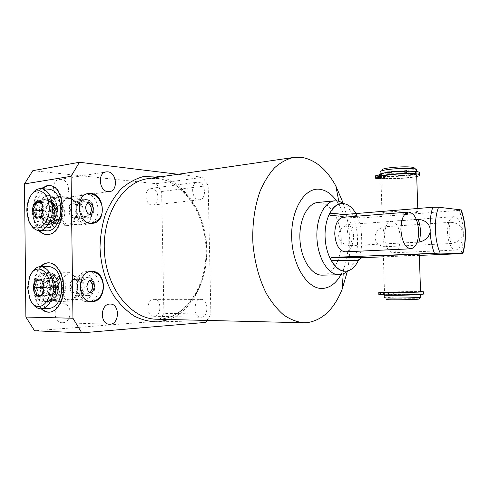 <?xml version="1.0" encoding="UTF-8"?>
<svg xmlns="http://www.w3.org/2000/svg" width="490" height="490" viewBox="0 0 490 490"><rect width="100%" height="100%" fill="white"/><g stroke="black" fill="none" stroke-linecap="round" stroke-linejoin="round"><path stroke-width="0.37" stroke-dasharray="2.45 1.84" d="M385.722 292.126L388.478 292.052L385.722 292.126M385.789 294.368L388.546 294.282L385.789 294.368M419.33 254.935C416.996 255.388 392.894 256.141 385.477 256.007L383.345 255.927L384.485 292.346L386.138 292.205L384.479 292.218M384.479 292.169L387.125 292.15C395.087 291.715 418.246 291.385 420.549 291.685M420.543 291.538L384.472 292.052M383.401 292.261L384.313 292.285L384.38 294.533L380.693 294.588L384.38 294.533M423.489 293.927L388.178 294.392C397.078 293.859 423.354 293.639 419.489 294.141L417.799 294.288C409.714 294.851 381.422 295.103 385.679 294.588L378.85 294.613M380.846 292.242L380.914 294.478M388.178 294.392L388.105 292.144L386.138 292.205L387.118 292.199L387.192 294.453M381.839 292.236L381.906 294.417M387.118 292.199L388.105 292.144M385.679 294.588L385.691 294.968L387.67 294.796C394.713 294.325 417.835 294.025 419.587 294.38M385.324 294.894L386.69 294.796C393.985 294.319 417.652 293.988 420.518 294.331M419.042 298.925C417.302 298.496 395.136 298.741 388.392 299.255L386.414 299.464L384.564 297.706L386.775 297.485C394.187 296.952 418.368 296.658 420.732 297.081M380.926 178.378L383.548 178.078C391.51 179.334 414.479 177.717 416.69 175.696M384.154 213.848C392.974 214.828 422.147 212.942 417.884 211.619L416.077 211.294C407.453 210.235 377.435 212.213 382.022 213.481L384.154 213.848M383.548 178.078L382.561 177.919L383.548 178.078M378.298 178.403L378.243 176.474L384.448 175.751C393.354 177.209 419.379 174.74 415.459 172.737L413.75 172.217C405.653 170.502 377.637 173.099 381.937 175.095L383.462 175.592L383.535 177.809M383.462 175.592L377.251 176.308L375.187 175.916M377.318 178.519L377.251 176.308M382.022 213.481L380.895 177.392L382.561 177.919L380.92 178.109M415.447 172.364L413.738 171.843C405.64 170.116 377.625 172.719 381.93 174.722L383.921 175.31C392.184 176.921 419.465 174.434 415.447 172.364L415.459 172.737M384.448 175.751L384.515 177.968M416.714 176.535C409.53 177.993 400.624 178.691 390.016 178.63L380.944 179.022M382.163 178.421L384.907 178.446L382.163 178.421M379.842 178.048L380.736 177.772L380.669 175.555L377.012 175.794L380.669 175.555M419.452 173.27C417.443 175.016 401.194 176.712 389.942 176.431L378.243 176.474M382.096 176.21L384.834 176.247L382.096 176.21M355.991 213.585L357.038 215.514L360.56 218.068L460.943 210.198M419.342 255.4L383.376 256.827M345.413 271.209L348.972 270.413C368.186 263.883 364.744 207.962 344.88 203.938L341.346 203.595M385.06 246.746L451.168 243.493C467.815 240.694 467.16 223.348 450.42 222.301L384.436 226.784C371.585 229.786 372.106 245.459 385.06 246.746C382.5 239.965 382.292 233.314 384.436 226.784M417.143 242.207L350.46 245.662C335.08 244.234 334.627 227.47 349.842 224.383L416.396 219.557M346.926 271.662C362.998 259.816 360.205 212.948 342.847 203.013M322.383 275.153C333.433 274.878 341.904 258.144 341.267 239.494C340.783 220.849 331.338 203.577 320.295 202.456L317.869 202.456M340.991 274.553L343.527 269.139C351.012 250.788 349.303 222.987 339.625 205.727L336.532 200.802M343.202 203.179C350.276 225.578 351.649 248.326 347.324 271.417M206.982 320.435L210.878 314.163L208.164 185.575L202.75 177.282L178.011 174.268M200.839 299.39L201.059 299.384C208.691 298.98 208.85 317.061 201.206 317.238L200.79 317.251C193.146 317.545 193.213 299.292 200.839 299.39M198.425 182.176C205.635 182.568 206.798 199.35 199.644 199.773L198.787 199.785C191.602 199.632 190.236 182.696 197.378 182.188L198.425 182.176M32.824 170.667L156.212 183.701L161.651 191.517L163.899 313.367L210.878 314.163M163.899 313.367L158.705 321.146L205.775 322.383M161.651 191.517L208.164 185.575M156.212 183.701L202.75 177.282M158.705 321.146L34.582 330.774M154.111 316.271C161.835 316.111 161.743 298.986 154.038 299.365L153.811 299.372C146.118 299.286 145.983 316.546 153.689 316.283L154.111 316.271M152.127 205.053L152.99 205.034C160.218 204.587 159.109 188.687 151.827 188.374L150.767 188.393C143.564 188.938 144.869 204.961 152.127 205.053M61.219 198.076L62.585 198.027C71.436 197.219 69.941 179.83 60.981 179.395L59.308 179.45C50.507 180.436 52.314 197.917 61.219 198.076M62.787 322.72C72.434 322.469 72.532 303.396 62.904 303.763L62.549 303.769C52.963 303.708 52.504 322.892 62.114 322.732L62.787 322.72M44.78 273.126C59.786 272.33 60.154 301.411 45.111 301.485L44.615 301.491C29.669 302.189 29.621 272.881 44.529 273.132L44.78 273.126M44.253 227.948L45.668 227.905C59.694 227.103 58.034 200.214 43.928 199.828L41.797 199.908C27.893 201.121 30.288 228.193 44.253 227.948M40.584 266.578C31.305 275.552 31.666 300.339 41.252 308.847M38.924 230.539C30.068 221.296 31.403 196.686 41.227 188.558M41.203 266.572C31.924 275.545 32.291 300.309 41.877 308.816M48.645 262.818L49.202 262.812C56.907 262.781 63.933 273.886 64.129 286.981C64.423 300.064 57.796 311.683 50.066 312.136L49.588 312.161M48.92 266.542C41.233 267.975 37.099 275.013 36.517 287.654C37.399 300.401 41.748 307.316 49.557 308.412M31.446 273.475L30.38 275.766L28.242 287.887C28.31 292.444 29.155 296.572 30.778 300.272L31.887 302.446M42.783 293.418L43.708 291.458L43.996 287.661L43.573 283.735L42.593 281.842M43.984 287.532L46.084 287.471L48.755 294.864L53.967 294.833L56.509 287.305L53.784 279.87L48.577 280.004L46.084 287.471M41.589 295.127L48.755 294.864M41.313 280.151L48.577 280.004M43.996 287.661L56.509 287.305M41.283 280.115L53.784 279.87M41.454 295.299L53.967 294.833M55.235 291.078L55.805 287.318L55.143 283.581C54.2 281.205 52.877 279.986 51.174 279.937C49.472 280.084 48.192 281.352 47.328 283.747L46.777 287.465L47.42 291.164C48.339 293.528 49.649 294.76 51.352 294.851C53.055 294.741 54.353 293.486 55.235 291.078M49.839 185.569L50.458 185.63C68.073 186.812 65.954 234.453 48.308 234.539L46.911 234.551M39.537 230.557C30.686 221.327 32.015 196.753 41.834 188.619M50.458 185.63L49.619 185.539M47.028 230.839C40.125 229.351 36.34 222.925 35.672 211.564C35.372 199.914 41.932 188.797 49.129 189.25M30.123 223.452L29.039 220.849L27.422 211.074C27.416 205.475 28.53 200.49 30.778 196.104L31.703 194.53M41.368 215.557L42.354 213.885L43.089 208.777L42.942 205.941L42.103 203.95M42.973 210.688L45.196 210.823L47.671 203.148L52.853 202.468L55.56 209.561L53.03 217.297L47.842 217.879L45.196 210.823M41.283 202.707L47.671 203.148M35.39 217.223L47.842 217.879M40.56 216.629L53.03 217.297M43.089 208.777L55.56 209.561M40.388 201.586L52.853 202.468M54.856 209.647L54.292 213.438C53.41 215.918 52.124 217.303 50.427 217.591C48.737 217.676 47.432 216.592 46.519 214.344L45.882 210.737L46.434 206.988C47.291 204.526 48.565 203.13 50.25 202.811C51.946 202.682 53.263 203.748 54.2 206.008L54.856 209.647M48.467 301.503C33.51 302.201 33.455 272.74 48.375 272.991L48.626 272.991C63.639 272.189 64.019 301.424 48.963 301.497L44.615 301.491M48.688 278.326C39.108 278.032 39.323 296.964 48.896 296.144C58.347 296.174 58.114 277.75 48.688 278.326M49.784 280.078L49.753 280.078C42.22 279.9 42.256 294.766 49.802 294.355L49.956 294.355C57.526 294.398 57.342 279.6 49.784 280.078M61.128 279.784C67.228 279.361 67.302 294.447 61.311 294.282L61.158 294.282C51.897 294.661 52.228 279.521 61.097 279.784L61.128 279.784M85.462 299.096C95.624 299.212 95.085 272.997 84.96 273.775L84.831 273.781C74.627 273.543 74.97 299.653 85.187 299.102L50.531 300.621C40.37 301.172 40.064 273.983 50.213 274.229L50.341 274.229C53.483 274.394 55.866 276.746 57.483 281.278C58.678 285.18 58.745 289.125 57.698 293.106C56.246 297.742 53.943 300.248 50.807 300.615M74.517 294.196C83.796 294.202 83.349 278.804 74.321 279.441L74.29 279.441C68.214 279.245 68.502 294.717 74.364 294.196L74.517 294.196M49.11 302.422C52.798 302.195 55.505 299.359 57.226 293.908C58.42 289.394 58.334 284.923 56.987 280.494C55.119 275.27 52.375 272.612 48.755 272.52C37.295 272.269 37.632 303.01 49.11 302.422M56.454 287.336C55.903 279.87 53.379 275.796 48.896 275.129C44.363 275.944 41.919 280.09 41.564 287.575C42.109 295.158 44.694 299.231 49.325 299.794C53.729 298.869 56.105 294.717 56.454 287.336M55.352 299.537C59.762 298.618 62.138 294.49 62.487 287.165C61.93 279.747 59.406 275.711 54.911 275.043C50.378 275.852 47.934 279.974 47.579 287.403C48.13 294.931 50.721 298.974 55.352 299.537L49.325 299.794M74.364 294.196L86.656 294.116L90.142 292.536M90.068 280.58L86.418 279.122C78.841 278.926 78.921 294.545 86.503 294.116M87.875 295.985C78.247 296.854 77.977 276.893 87.612 277.218C97.087 276.63 97.375 296.021 87.875 295.985M87.287 271.601C72.269 271.301 72.41 302.373 87.459 301.632L87.955 301.626C103.09 301.54 102.624 270.78 87.532 271.595L91.599 271.448M48.087 227.574L49.502 227.525C63.541 226.729 61.869 199.7 47.757 199.308L45.619 199.381C31.703 200.594 34.11 227.813 48.087 227.574M48.026 222.264C38.483 222.264 38.275 203.491 47.818 204.6C57.214 204.838 57.446 223.103 48.026 222.264M49.876 220.353L49.074 220.384C42.067 220.42 40.958 206.817 47.928 206.259L48.908 206.229C55.952 206.345 56.877 219.906 49.876 220.353L60.368 219.165C52.154 219.3 50.323 205.604 59.168 204.826L60.19 204.789C65.997 205.108 66.34 218.932 61.14 219.14M50.586 197.066C53.612 197.642 55.738 200.22 56.95 204.808C57.857 208.997 57.563 213.052 56.074 216.978C54.47 220.751 52.314 222.834 49.606 223.226L48.712 223.238C39.182 223.066 39.751 197.789 49.294 197.072L83.802 199.724C74.204 200.373 73.665 224.653 83.251 224.837L84.151 224.83C93.688 224.61 94.613 200.232 85.101 199.724M73.5 217.744L74.333 217.719C83.398 216.99 81.487 203.007 73.31 203.123L72.367 203.148C67.21 203.534 67.816 217.725 73.5 217.744M47.842 195.247C51.934 195.008 54.819 197.929 56.515 203.999C57.538 208.752 57.208 213.352 55.517 217.805C53.692 222.086 51.254 224.445 48.192 224.886C36.781 226.68 36.444 196.208 47.842 195.247M49.067 197.831C52.957 198.824 55.1 202.597 55.499 209.138C54.984 217.364 52.258 221.75 47.316 222.295C43.292 221.388 41.087 217.603 40.695 210.945C41.209 202.621 44.002 198.254 49.067 197.831L55.07 198.285C49.992 198.701 47.199 203.044 46.685 211.306C47.083 217.921 49.294 221.676 53.324 222.583C58.267 222.043 60.999 217.689 61.507 209.518C61.109 203.019 58.959 199.277 55.07 198.285M89.731 214.498L86.375 216.421L85.572 216.445C78.522 216.451 77.371 202.156 84.384 201.617L88.206 202.701M86.522 199.577C76.918 198.352 77.181 218.13 86.785 218.179C96.254 219.11 95.967 199.889 86.522 199.577M86.442 194.009C100.628 194.518 102.386 222.95 88.28 223.728L86.865 223.765C72.796 223.954 70.297 195.253 84.292 194.071L86.442 194.009M416.555 171.641L416.574 172.278L414.767 171.721L406.424 171.139M381.924 173.491C380.595 173.962 380.222 174.397 380.816 174.795L382.953 175.42C391.773 177.135 420.855 174.489 416.574 172.278M414.865 168.419C414.491 170.477 391.4 172.272 384.356 170.839L382.206 169.957L380.461 171.806L382.868 172.768C390.291 174.238 414.252 172.566 416.512 170.379M343 217.309C349.119 218.081 352.665 223.985 353.633 235.022C353.455 244.988 350.644 250.592 345.205 251.823M391.388 221.217C386.941 222.338 384.644 227.464 384.503 236.584C385.373 246.586 388.294 251.983 393.274 252.785C397.837 251.682 400.177 246.55 400.287 237.381C399.436 227.366 396.471 221.976 391.388 221.217L453.801 216.678C458.53 217.536 461.323 223.256 462.193 233.846C462.162 243.536 460.037 248.951 455.798 250.09C451.168 249.214 448.405 243.481 447.511 232.885C447.578 223.232 449.673 217.829 453.801 216.678M69.353 272.685C58.157 272.44 58.512 301.662 69.727 301.081L70.052 301.074C81.205 301.197 80.623 271.828 69.519 272.679L69.353 272.685M48.761 272.918C37.608 272.673 37.932 302.6 49.104 302.018L49.429 302.012C60.546 302.152 59.994 272.048 48.92 272.918L48.761 272.918M69.372 273.977C79.729 272.948 80.103 300.456 69.709 299.782C59.517 300.333 59.186 273.739 69.372 273.977M68.741 225.406L67.773 225.412C57.238 225.235 57.826 198.027 68.373 197.256L69.825 197.25C80.268 197.819 79.215 225.173 68.741 225.406M47.849 195.645C37.338 196.459 36.732 224.322 47.224 224.494L48.192 224.481C58.629 224.236 59.7 196.196 49.288 195.639L47.849 195.645M68.392 198.542C78.688 196.478 79.062 223.74 68.723 224.114C58.586 225.688 58.261 199.32 68.392 198.542M58.482 295.746C67.571 295.782 67.338 277.855 58.267 278.412L58.212 278.418C49.165 278.21 49.227 296.23 58.279 295.746L58.482 295.746M48.694 278.681C57.747 278.124 57.967 295.825 48.896 295.789L48.688 295.789C39.653 296.266 39.61 278.485 48.633 278.681L48.694 278.681M58.285 279.857C50.623 279.637 50.801 294.943 58.463 294.3C66.046 294.343 65.856 279.374 58.285 279.857M57.557 220.898L58.494 220.874C66.916 220.347 65.813 203.895 57.348 203.724L56.148 203.76C47.775 204.434 49.135 220.959 57.557 220.898M47.824 204.955C56.276 205.114 57.361 221.358 48.957 221.884L48.02 221.909C39.617 221.976 38.269 205.671 46.624 204.992L47.824 204.955M57.367 205.151C49.723 204.263 49.9 219.44 57.538 219.471C65.097 220.182 64.907 205.335 57.367 205.151M77.273 277.885C86.363 277.316 86.62 295.697 77.512 295.654L77.304 295.66C68.226 296.156 68.141 277.665 77.212 277.885L77.273 277.885M87.869 295.611C96.996 295.648 96.72 277.022 87.618 277.591L87.557 277.591C78.48 277.371 78.578 296.113 87.667 295.617L87.869 295.611M77.487 294.171C69.807 294.839 69.605 279.129 77.291 279.361C84.874 278.871 85.095 294.227 77.487 294.171M76.238 201.28C84.727 201.488 85.854 218.35 77.414 218.871L76.477 218.895C68.03 218.938 66.64 201.984 75.037 201.317L76.238 201.28M86.779 217.805L87.716 217.781C96.163 217.266 95.023 200.171 86.528 199.951L85.327 199.987C76.918 200.643 78.32 217.836 86.779 217.805M76.458 217.425C68.796 217.376 68.594 201.813 76.256 202.744C83.821 202.958 84.035 218.173 76.458 217.425M379.236 292.328L379.303 294.576M393.605 291.881L393.678 294.11M388.478 291.973L388.552 294.202M383.425 292.101L383.499 294.325M379.903 178.93L379.836 176.731M384.926 178.862L384.852 176.669M390.016 178.63L389.942 176.431M375.714 178.262L375.64 176.045M360.56 218.068L331.05 215.643M460.968 253.746C464.569 239.543 464.055 225.082 459.418 210.375M148.55 178.556L157.345 178.446C183.719 181.3 205.494 214.332 206.021 249.484C207.013 284.672 186.512 317.275 160.169 319.137L160.334 319.131C187.707 316.914 207.748 284.255 206.841 249.435C206.253 214.614 184.981 181.68 157.774 178.452L148.537 178.556M169.081 319.523C193.299 310.403 208.55 278.155 206.535 245.649C204.636 213.132 185.63 182.96 160.506 176.817M357.038 215.514L345.089 214.485M350.46 245.662C352.916 238.697 352.708 231.605 349.842 224.383M451.168 243.493C448.73 236.278 448.485 229.216 450.42 222.301M384.883 294.337L384.815 292.107M380.693 294.588L380.626 292.352M388.546 294.282L388.478 292.052M384.564 294.98L384.65 297.687M417.78 208.489L417.884 211.619M381.93 174.722L381.937 175.095M377.079 177.937L377.012 175.794M381.269 178.685L381.202 176.486M384.907 178.446L384.834 176.247M344.88 203.938L344.433 203.736M348.972 270.413L348.531 270.682M339.625 205.727L338.749 201.169M343.527 269.139L343.208 273.898M49.202 262.812L48.584 262.812M50.066 312.136L49.447 312.173M29.921 299.016L30.778 300.272M29.565 277.058L30.38 275.766M43.708 291.458L43.328 292.095M43.573 283.735L43.175 283.116M38.753 230.527L39.237 230.545M29.841 197.384L30.778 196.104M28.279 219.557L29.039 220.849M42.942 205.941L42.599 205.328M42.354 213.885L41.95 214.473M154.038 299.365L201.059 299.384M153.689 316.283L200.79 317.251M152.99 205.034L199.644 199.773M150.767 188.393L197.378 182.188M62.585 198.027L109.478 191.651M59.308 179.45L106.116 171.886M62.904 303.763L110.183 304.057M62.114 322.732L109.46 324.239M48.375 272.991L44.529 273.132M84.96 273.775L50.341 274.229M57.483 281.278L56.987 280.494M57.698 293.106L57.226 293.908M54.911 275.043L48.896 275.129M74.29 279.441L86.418 279.122M87.459 301.632L91.783 301.65M61.097 279.784L49.753 280.078M61.158 294.282L49.802 294.355M45.668 227.905L49.502 227.525M41.797 199.908L45.619 199.381M47.928 206.259L59.168 204.832M48.712 223.238L83.251 224.837M56.95 204.808L56.515 203.999M56.074 216.978L55.517 217.805M47.316 222.295L53.324 222.583M86.375 216.421L74.333 217.719M84.384 201.617L72.367 203.148M92.579 223.305L88.28 223.728M88.58 193.483L84.292 194.071M360.064 218.05L330.897 215.649M380.73 172.125L380.816 174.795M91.109 301.62L90.338 301.644C81.848 299.923 77.592 295.011 77.561 286.901C77.5 278.553 81.695 273.414 90.154 271.497L90.919 271.497M87.98 193.593L87.147 193.679C77.034 196.919 77.316 202.125 76.501 208.036C76.765 217.193 81.646 222.325 91.14 223.446L91.838 223.354M46.146 281.591C47.763 281.021 49.08 282.871 50.109 287.14C49.11 291.593 47.806 293.535 46.183 292.959C44.272 293.051 42.967 291.201 42.269 287.403C42.232 284.372 43.524 282.436 46.146 281.591M33.43 287.612C33.43 284.512 34.22 281.67 35.813 279.098C37.442 276.979 38.735 274.235 45.809 273.089C54.543 274.633 58.855 279.251 58.733 286.938C59.027 294.76 54.745 299.611 45.895 301.497C35.801 300.101 34.11 293.853 33.43 287.612M46.942 227.777C37.834 226.925 33.057 222.093 32.622 213.285C33.21 205.567 36.689 201.053 43.065 199.73C52.693 200.551 57.618 205.353 57.832 214.148C57.25 219.82 56.607 225.357 46.942 227.777M46.084 219.342C47.034 220.175 48.087 218.473 49.245 214.24C48.4 209.941 46.832 207.901 44.529 208.121C42.471 208.924 41.436 210.62 41.423 213.211C42.318 219.661 45.258 219.208 46.084 219.342M393.274 252.785L455.798 250.09M69.519 272.679L48.92 272.918M70.052 301.074L49.429 302.012M47.224 224.494L67.773 225.412M49.288 195.639L69.825 197.25M58.212 278.418L48.633 278.681M58.279 295.746L48.688 295.789M48.957 221.884L58.494 220.874M46.624 204.992L56.148 203.76M77.304 295.66L87.667 295.617M77.212 277.885L87.557 277.591M87.716 217.781L77.414 218.871M85.327 199.987L75.037 201.317"/><path stroke-width="0.73" d="M384.479 292.218L378.782 292.365L383.26 292.463C382.629 292.971 420.359 292.352 423.421 291.795L420.543 291.538M420.549 291.685L418.76 291.973C410.142 292.524 379.934 292.842 384.485 292.346M384.472 292.052L381.833 292.187L384.479 292.169M384.313 292.285L383.401 292.261M378.782 292.395L378.85 294.613L383.327 294.735C382.702 295.305 420.438 294.723 423.495 294.098L423.489 293.927M419.501 294.386L417.811 294.674C409.732 295.237 381.434 295.482 385.691 294.968M420.518 294.331L418.846 294.668C410.234 295.274 380.013 295.537 384.564 294.98L385.324 294.894M386.414 299.464C382.984 300.039 409.738 299.874 417.345 299.261L418.864 299.108L420.622 297.277L418.938 297.436C410.485 298.085 380.687 298.306 384.564 297.706M416.69 175.696L416.665 174.918L414.852 174.379C406.222 172.59 376.296 175.316 380.895 177.392M419.33 254.935L417.523 254.714C408.899 254.518 378.776 255.602 383.345 255.927M380.92 178.109L377.318 178.519L375.254 178.133L379.658 176.939C378.942 174.207 416.353 172.027 419.501 174.667C420.371 175.249 419.44 175.873 416.714 176.535M380.944 179.022L378.311 178.672L380.926 178.378M380.736 177.772L377.974 177.741L377.079 178.017L379.842 178.048M375.248 177.98L375.187 175.916L379.591 174.697C378.868 171.904 416.273 169.693 419.428 172.394L419.452 173.27M460.943 210.198L461.274 209.953L460.814 209.867L438.605 207.227L432.805 207.252L330.591 215.625C329.592 215.404 329.378 214.583 329.942 213.175C333.071 207.319 336.899 204.122 341.432 203.589L343.502 203.595C348.261 204.244 352.426 207.576 355.991 213.585M461.274 209.953C466.272 224.732 466.799 239.279 462.86 253.587L440.192 253.091C434.471 240.474 433.742 219.024 438.605 207.227M462.86 253.587L419.342 255.4M383.376 256.827L361.749 257.685L358.374 260.417L331.271 260.282C335.374 267.497 340.103 271.135 345.462 271.203L345.591 271.203C350.84 270.848 355.103 267.252 358.374 260.417M331.271 260.282C330.517 258.647 330.836 257.685 332.226 257.397L440.192 253.091M341.346 203.595L341.126 203.613C331.657 204.355 324.025 220.359 325.164 238.44C326.175 256.527 335.656 271.558 345.156 271.215L345.413 271.209M416.396 219.557L418.178 219.428C433.815 220.341 434.403 239.034 418.938 242.115L417.143 242.207M334.596 200.839L317.869 202.456C307.285 203.326 298.71 220.592 299.966 240.057C301.087 259.529 311.695 275.607 322.304 275.153L339.111 274.755C328.631 275.209 318.114 258.843 316.975 239.028C315.695 219.226 324.147 201.684 334.596 200.839L338.853 201.2L342.847 203.013M339.147 274.755L343.325 273.855L346.926 271.662M336.532 200.802C331.638 194.052 326.107 190.218 319.933 189.305C304.872 186.972 290.852 209.377 291.685 237.503C292.291 265.617 307.604 289.547 322.671 288.439C330.033 287.869 336.14 283.238 340.991 274.553M347.324 271.417L342.185 289.143C334.198 309.068 322.573 320.233 307.316 322.634L303.714 322.757C296.946 322.053 290.27 319.462 283.686 314.984C277.297 309.447 271.503 302.244 266.297 293.369C258.965 278.681 254.5 261.899 252.895 243.034C252.172 224.108 254.549 206.89 260.019 191.388C264.092 181.919 268.961 174.036 274.621 167.727C280.605 162.46 286.907 159.042 293.541 157.474L302.906 157.566C316.019 160.383 326.995 169.84 335.834 185.949L343.202 203.179M178.011 174.268L79.441 162.276L71.087 176.302L72.961 318.255L81.775 332.863L205.775 322.383L206.982 320.435M107.8 171.837C116.798 172.388 118.353 190.861 109.478 191.651L108.106 191.688C99.158 191.449 97.283 172.841 106.116 171.886L107.8 171.837M109.827 304.07L110.183 304.057C119.848 303.665 119.817 323.939 110.134 324.227L109.46 324.239C99.801 324.429 100.199 304.002 109.827 304.07M92.279 301.638C107.414 301.552 106.943 270.627 91.851 271.442L91.599 271.448C76.575 271.142 76.728 302.397 91.783 301.65L92.279 301.638M90.73 193.421C104.915 193.942 106.685 222.534 92.579 223.305L91.158 223.342C77.089 223.532 74.578 194.665 88.58 193.483L90.73 193.421M79.441 162.276L32.824 170.667L24.5 183.909L71.087 176.302M72.961 318.255L25.89 317.055L24.5 183.909M81.775 332.863L34.582 330.774L25.89 317.055M41.252 308.847C43.524 311.009 45.974 312.124 48.602 312.197L49.447 312.173C57.171 311.72 63.798 300.094 63.504 286.993C63.314 273.898 56.289 262.781 48.584 262.812L48.02 262.818C45.325 262.983 42.844 264.239 40.584 266.578M41.227 188.558L47.114 185.581L49.839 185.569C67.449 186.757 65.335 234.434 47.689 234.52L46.336 234.532C43.598 234.33 41.129 232.995 38.924 230.539M48.645 262.818C45.944 262.983 43.463 264.239 41.203 266.572M41.877 308.816C44.143 310.972 46.593 312.087 49.227 312.161L49.588 312.161M49.557 308.412L49.802 308.4C57.201 306.764 61.201 299.715 61.789 287.25C60.846 274.645 56.607 267.742 49.074 266.542L48.92 266.542M49.802 308.4L41.497 308.835C48.884 307.193 52.871 300.076 53.465 287.489C52.528 274.761 48.302 267.785 40.78 266.572C37.056 266.689 33.945 268.986 31.446 273.475M41.497 308.835C37.742 308.957 34.545 306.826 31.887 302.446M50.158 287.569C50.819 305.49 35.641 313.496 29.921 299.016L27.648 287.924L29.565 277.058C34.845 262.144 50.384 269.463 50.158 287.569M43.99 287.661L43.328 292.095C41.007 299.843 33.369 296.37 33.547 287.826C33.191 279.38 40.621 275.613 43.175 283.116L43.99 287.661M42.593 281.842L41.283 280.115L36.089 280.249C36.56 282.755 35.733 285.278 33.602 287.826C35.788 290.276 36.677 292.775 36.254 295.329L41.454 295.299L42.783 293.418M33.602 287.826L43.984 287.532M36.254 295.329L41.589 295.127M36.089 280.249L41.313 280.151M46.911 234.551C44.186 234.336 41.73 233.001 39.537 230.557M41.834 188.619L47.732 185.637L49.619 185.539M49.129 189.25L49.998 189.324C56.522 191.063 60.123 197.452 60.797 208.489C61.134 220.567 54.145 231.672 47.028 230.839L39.237 230.545M31.703 194.53C34.588 190.181 37.932 188.209 41.73 188.613C48.241 190.359 51.83 196.809 52.504 207.956C52.834 220.151 45.852 231.372 38.753 230.527C35.219 230.165 32.346 227.807 30.123 223.452M49.214 208.005C49.417 191.51 35.917 184.626 29.841 197.384C27.826 201.31 26.821 205.782 26.834 210.798L28.279 219.557C33.093 235.647 49.907 227.017 49.214 208.005M43.077 208.771L42.599 205.328C40.523 197.054 32.316 201.133 32.695 210.069C32.548 217.86 39.169 221.131 41.95 214.473L43.077 208.771M42.103 203.95L40.388 201.586L35.225 202.284C35.697 204.967 34.876 207.564 32.75 210.069L42.973 210.688M35.225 202.284L41.283 202.707M32.75 210.069C34.931 212.519 35.807 214.902 35.39 217.223L40.56 216.629L41.368 215.557M90.142 292.536C93.222 288.5 93.192 284.512 90.068 280.58M88.206 202.701C91.759 206.284 92.267 210.21 89.731 214.498M406.424 171.139C395.504 171.212 387.339 171.996 381.924 173.491M382.206 169.957C380.773 167.917 405.83 165.785 412.978 167.39L414.001 167.647L415.808 169.264L414.675 168.989C406.737 167.231 378.807 169.583 380.461 171.806M415.808 169.264L416.482 169.565L416.512 170.379M414.001 167.647L414.865 168.419M408.538 212.072C414.295 212.954 417.67 219.263 418.656 230.992C418.57 241.582 415.973 247.517 410.877 248.798C405.255 247.867 401.935 241.546 400.912 229.828C401.047 219.3 403.589 213.383 408.538 212.072L343 217.309C337.726 218.589 334.982 224.175 334.762 234.067C335.754 245.061 339.233 250.978 345.205 251.823L410.877 248.798M380.589 292.414L380.657 294.674M383.26 292.463L383.327 294.735M379.658 176.939L379.591 174.697M377.031 177.594L376.963 175.365M462.376 253.569C466.682 241.735 465.972 222.295 460.814 209.867M361.749 257.685L332.226 257.397M434.379 253.189C429.246 239.91 428.572 219.802 432.805 207.252M148.537 178.556L147.87 178.654C122.966 181.962 102.018 214.847 104.437 251.946C106.587 289.063 131.406 319.063 156.524 319.223L303.714 322.757M160.506 176.817L155.808 175.984L143.876 176.443C135.938 178.55 128.496 182.568 121.551 188.503C115.077 195.479 109.742 203.95 105.54 213.903C102.153 224.512 100.309 235.715 100.015 247.524C100.72 265.268 105.65 282.295 113.956 296.052C120.013 304.523 126.867 311.248 134.505 316.228C142.394 320.08 150.375 321.961 158.454 321.875L169.081 319.523M345.089 214.485L329.942 213.175M418.178 219.428C420.922 227.146 421.173 234.71 418.938 242.115M423.495 294.098L423.421 291.795M420.647 294.508L420.738 297.259M416.665 174.918L417.78 208.489M419.324 254.782L420.555 291.826M419.501 174.667L419.428 172.394M341.126 203.613L341.432 203.589M344.433 203.736L338.853 201.2M348.531 270.682L343.325 273.855M338.749 201.169L335.834 185.949M343.208 273.898L342.185 289.143M293.541 157.474L148.55 178.556M49.074 266.542L40.78 266.572M46.336 234.532L46.869 234.551M41.73 188.613L49.998 189.324M330.897 215.649L330.591 215.625M416.482 169.565L416.555 171.641M90.919 271.497C97.32 272.183 102.294 275.772 103.384 286.209C102.502 297.075 97.473 300.707 91.109 301.62M94.35 286.423C92.781 294.263 91.109 291.93 90.595 292.585C90.044 291.973 88.445 294.141 86.816 286.687C87.912 281.946 89.149 279.894 90.521 280.525C91.067 281.138 92.653 278.859 94.35 286.417M93.235 209.157C92.224 215.441 90.76 213.94 90.252 214.498C89.927 214.957 86.32 214.02 85.713 207.913C85.18 205.592 88.396 201.586 88.653 202.591M91.838 223.354C99.188 220.696 102.649 215.918 102.226 209.016C102.428 203.497 98.184 197.384 96.463 196.453C94.166 194.493 91.336 193.544 87.98 193.593M88.782 202.572C89.113 202.101 92.69 203.313 93.235 209.077"/></g></svg>
